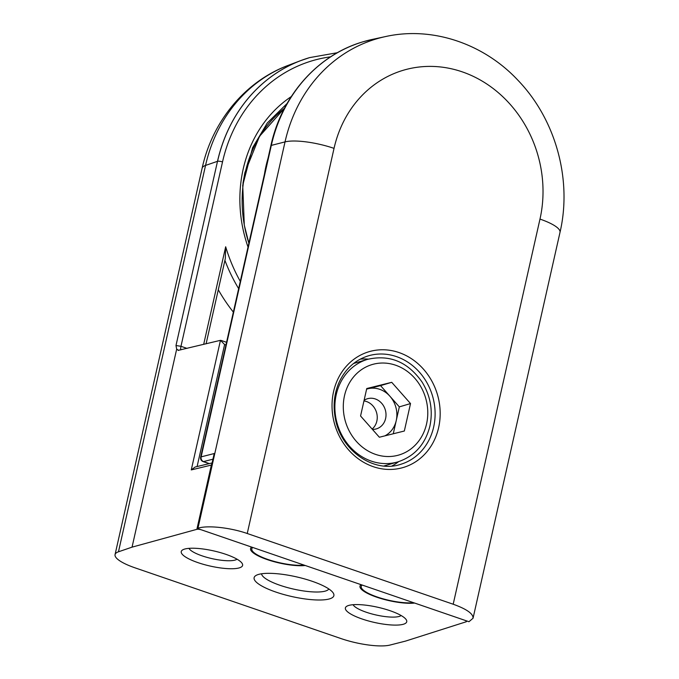 <?xml version="1.0" encoding="UTF-8"?>
<svg xmlns="http://www.w3.org/2000/svg" width="679" height="679" viewBox="0 0 679 679"><rect width="100%" height="100%" fill="white"/><g stroke="black" fill="none" stroke-linecap="round" stroke-linejoin="round"><path stroke-width="1.02" d="M188.957 548.352A25.157 6.221 -167.3 0 0 209.302 557.985A25.157 6.221 -167.3 0 0 235.155 560.056A25.157 6.221 -167.3 0 0 237.022 559.182M239.28 567.882A31.446 7.775 -167.3 0 0 242.021 563.231A31.446 7.775 -167.3 0 0 213.639 550.898A31.446 7.775 -167.3 0 0 182.71 549.863A31.446 7.775 -167.3 0 0 200.161 563.358A31.446 7.775 -167.3 0 0 239.28 567.882M261.551 573.789A34.587 8.555 -167.3 0 0 287.786 587.666A34.587 8.555 -167.3 0 0 325.428 591.053A34.587 8.555 -167.3 0 0 328.831 588.948M329.553 598.878A40.876 10.109 -167.3 0 0 333.117 592.835A40.876 10.109 -167.3 0 0 296.214 576.802A40.876 10.109 -167.3 0 0 256.008 575.461A40.876 10.109 -167.3 0 0 278.687 592.996A40.876 10.109 -167.3 0 0 329.553 598.878M353.088 604.709A25.157 6.221 -167.3 0 0 373.433 614.351A25.157 6.221 -167.3 0 0 399.286 616.413A25.157 6.221 -167.3 0 0 401.153 615.547M403.411 624.239A31.446 7.775 -167.3 0 0 406.152 619.587A31.446 7.775 -167.3 0 0 377.77 607.255A31.446 7.775 -167.3 0 0 346.842 606.22A31.446 7.775 -167.3 0 0 364.292 619.715A31.446 7.775 -167.3 0 0 403.411 624.239M341.028 638.574L135.079 567.856A37.735 9.336 12.7 0 1 115.057 554.599A37.735 9.336 12.7 0 1 118.469 551.798L132.049 547.147L196.868 529.331A3.777 0.934 12.7 0 1 201.799 529.968L251.637 547.087A31.446 7.775 -167.3 0 0 250.559 548.547A31.446 7.775 -167.3 0 0 270.276 560.591A31.446 7.775 -167.3 0 0 305.244 565.497L361.058 584.661A31.446 7.775 -167.3 0 0 359.98 586.121A31.446 7.775 -167.3 0 0 379.697 598.157A31.446 7.775 -167.3 0 0 414.665 603.062L464.504 620.182A3.777 0.934 12.7 0 1 466.507 621.506A3.777 0.934 12.7 0 1 466.134 621.794L405.601 641.078L390.035 645.05A37.735 9.336 12.7 0 1 341.028 638.574M132.049 547.147L176.676 349.116L175.988 345.526L180.97 346.307L222.517 161.933A3.777 0.934 -167.3 0 0 217.56 161.305A157.087 139.17 -106.5 0 1 309.641 57.605L337.395 52.716M197.097 466.549L224.596 344.542L220.463 340.332L178.025 350.406M178.721 350.389L176.676 349.116M196.868 529.331L211.347 465.081L191.266 469.919L195.102 467.033L212.094 462.942M240.29 281.378A153.446 135.944 -106.5 0 1 225.674 246.766L225.309 258.606L206.11 343.795M233.364 312.111A157.222 139.288 -106.5 0 1 218.29 289.738M385.46 36.581L372.398 39.39A157.087 139.17 73.5 0 0 271.32 145.391L201.128 456.874A3.777 0.934 12.7 0 0 200.661 457.188L270.862 145.705A3.777 0.934 12.7 0 1 271.261 145.408A3.777 0.934 12.7 0 1 271.32 145.391L285.027 141.894L197.962 528.237L197.326 528.44L468.968 621.718L473.051 618.23C473.322 613.757 466.702 609.097 453.19 604.225L247.241 533.507L334.034 148.37A118.367 104.863 -106.5 0 1 462.221 71.847A118.367 104.863 -106.5 0 1 539.983 219.088A37.735 9.336 12.7 0 1 560.005 232.354C572.346 179.502 555.643 119.292 517.856 80.173C483.643 43.592 432.175 26.099 385.46 36.581A156.077 138.278 73.5 0 0 285.027 141.894A37.735 9.336 12.7 0 1 334.034 148.37M197.962 528.237C207.129 525.079 230.283 527.558 247.241 533.507M200.661 457.188A3.777 3.777 0 0 0 203.123 461.593A3.777 1.477 -71 0 0 203.539 461.584A3.777 3.293 75.7 0 1 201.128 456.874L214.208 453.538L197.326 528.44M413.545 602.68A30.19 7.469 12.7 0 1 380.019 597.919A30.19 7.469 12.7 0 1 361.211 586.401A30.19 7.469 12.7 0 1 362.179 585.043M304.124 565.106A30.19 7.469 12.7 0 1 270.598 560.345A30.19 7.469 12.7 0 1 251.79 548.827A30.19 7.469 12.7 0 1 252.758 547.469M372.406 429.383A15.719 13.928 73.5 0 0 376.395 428.882A15.719 13.928 73.5 0 0 385.613 418.502A15.719 13.928 73.5 0 0 381.471 403.063A15.719 13.928 73.5 0 0 367.466 398.734A15.719 13.928 73.5 0 0 364.097 400.313M366.609 389.16A25.157 22.288 73.5 0 1 368.052 388.744A25.157 22.288 -106.5 0 1 389.933 396.256A25.157 22.288 -106.5 0 1 396.239 420.607A25.157 22.288 -106.5 0 1 384.874 435.859M372.117 429.06A15.719 13.928 73.5 0 0 376.845 421.099A15.719 13.928 73.5 0 0 363.961 400.933M379.357 437.234L360.566 415.989L366.753 388.532L391.732 382.319L410.523 403.564L404.336 431.021L379.357 437.234M391.732 382.319L380.546 385.63L399.328 406.874L393.268 433.771M399.328 406.874L410.523 403.564M366.626 389.092L380.546 385.63M118.469 551.798L205.542 165.421A37.735 9.336 -167.3 0 0 202.13 168.214C212.323 121.312 245.195 81.344 288.286 65.337L300.78 60.592A157.087 139.17 -106.5 0 1 305.185 59.014M217.56 161.305A3.777 0.934 -167.3 0 0 217.501 161.322L205.542 165.421A156.077 138.278 -106.5 0 1 288.286 65.337M222.517 161.933A153.31 135.825 -106.5 0 1 330.614 56.832M291.299 96.571A129.553 114.776 73.5 0 0 248.022 247.054M175.988 345.526L217.501 161.322A157.087 139.17 -106.5 0 1 300.78 60.592L309.641 57.605M191.266 469.919L220.463 340.332M187.022 348.386L180.97 346.307A6.289 2.47 -71 0 0 180.758 349.897M225.674 246.766L203.675 344.38M211.619 465.022A3.777 0.934 -167.3 0 0 211.347 465.081A3.777 3.336 -103.5 0 1 211.89 463.833M224.91 260.371A157.222 139.288 73.5 0 0 238.652 288.643M225.946 345L224.596 344.542M398.963 352.545A60.372 53.488 73.5 0 0 334.187 422.525A60.372 53.488 73.5 0 0 425.156 453.767A60.372 53.488 73.5 0 0 398.963 352.545M396.477 356.611A56.603 50.144 -106.5 0 1 433.66 427.015A56.603 50.144 -106.5 0 1 400.483 464.385C374.129 473.263 341.469 451.196 335.511 419.342C332.888 406.373 334.017 394.168 338.914 382.718C345.221 368.969 355.041 360.006 368.358 355.838A56.603 50.144 -106.5 0 1 396.477 356.611M368.29 359.14A56.603 50.144 73.5 0 0 360.26 359.149M391.885 466.015A56.603 50.144 73.5 0 0 398.624 461.644M271.261 145.408A157.087 139.17 -106.5 0 1 363.341 41.708A157.087 139.17 -106.5 0 1 367.848 40.468M539.983 219.088L453.19 604.225M209.378 463.596L203.539 461.584L212.934 459.191M268.01 158.343A122.636 108.648 73.5 0 0 264.462 174.087M284.493 108.258A122.636 108.648 73.5 0 0 245.297 172.254A122.636 108.648 73.5 0 0 248.887 243.218M426.573 423.866A47.165 41.784 -106.5 0 1 356.322 441.342A47.165 41.784 -106.5 0 1 373.73 364.122A47.165 41.784 -106.5 0 1 426.573 423.866M397.911 461.864A53.454 47.36 -106.5 0 1 337.336 424.044A53.454 47.36 -106.5 0 1 367.577 359.352C389.695 354.302 407.867 361.89 422.109 382.116C430.511 395.891 433.109 410.549 429.909 426.081C425.266 444.355 414.597 456.28 397.911 461.864L383.932 465.998M248.879 243.26L244.296 225.173L242.734 185.248L252.596 147.725L267.263 123.018L287.115 103.463M115.057 554.599L202.13 168.214M466.643 620.912L466.507 621.506M226.557 342.301L220.981 340.383M270.862 145.705C281.768 95.45 317.942 54.693 363.341 41.708L372.398 39.39M473.051 618.23L560.005 232.354M361.559 584.831L361.211 586.401M252.138 547.257L251.79 548.827M209.132 463.655L203.123 461.593M242.946 183.381L244.898 172.559L259.531 136.292L284.56 108.139M353.598 363.486L367.577 359.352"/></g></svg>
